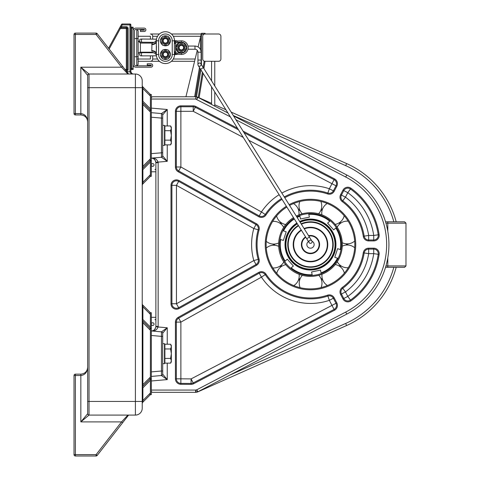 <?xml version="1.0" encoding="UTF-8"?>
<svg xmlns="http://www.w3.org/2000/svg" width="480" height="480" viewBox="0 0 480 480"><rect width="100%" height="100%" fill="white"/><g stroke="black" fill="none" stroke-linecap="round" stroke-linejoin="round"><path stroke-width="0.72" d="M321.276 279.288A36.378 36.378 0 0 0 322.38 278.928L321.276 279.288L322.38 278.928M339.636 266.31A36.378 36.378 0 0 0 340.314 265.368L339.636 266.31M346.86 245.022A36.378 36.378 0 0 0 346.854 243.858M340.194 223.548A36.378 36.378 0 0 0 339.504 222.612L339.75 222.936M321.69 209.94L322.176 210.096A36.378 36.378 0 0 0 321.066 209.742M299.694 209.808A36.378 36.378 0 0 0 298.59 210.168L299.694 209.802M281.334 222.78A36.378 36.378 0 0 0 280.65 223.728M274.11 244.074A36.378 36.378 0 0 0 274.11 245.238L274.11 244.074M280.776 265.548A36.378 36.378 0 0 0 281.466 266.484M298.794 278.994A36.378 36.378 0 0 0 299.904 279.354L299.586 279.258M322.176 210.096L321.27 209.802M298.314 225.342A22.734 22.734 0 0 0 310.482 267.282A22.734 22.734 0 0 0 333.222 244.548A22.734 22.734 0 0 0 301.122 223.824M301.368 224.214A22.284 22.284 0 0 1 332.274 239.886A22.284 22.284 0 0 1 310.482 266.832A22.284 22.284 0 0 1 298.56 225.726M300.066 278.928A35.922 35.922 0 0 1 298.908 278.556M281.844 266.238A35.922 35.922 0 0 1 281.13 265.254M274.566 245.262A35.922 35.922 0 0 1 274.566 244.05M281.004 224.016A35.922 35.922 0 0 1 281.718 223.032M298.704 210.606A35.922 35.922 0 0 1 299.862 210.228M320.904 210.168A35.922 35.922 0 0 1 322.062 210.54M339.12 222.858A35.922 35.922 0 0 1 339.84 223.836M346.404 243.834A35.922 35.922 0 0 1 346.404 245.046M339.96 265.08A35.922 35.922 0 0 1 339.252 266.064M322.26 278.484A35.922 35.922 0 0 1 321.108 278.862M296.748 216.84A30.924 30.924 0 0 1 338.814 232.152A30.924 30.924 0 0 1 321.516 273.432A30.924 30.924 0 0 1 293.97 218.406M293.49 217.632A31.83 31.83 0 0 0 320.412 274.794A31.83 31.83 0 0 0 340.728 234.618A31.83 31.83 0 0 0 296.262 216.066M348.294 267.708A11.37 11.37 0 0 1 337.26 261.756M335.244 264.552A11.37 11.37 0 0 1 344.364 273.15M327.462 285.504A11.37 11.37 0 0 1 322.032 274.212M344.19 215.748A11.37 11.37 0 0 1 335.124 224.4M318.762 275.286A11.37 11.37 0 0 1 321.084 287.598M300.144 287.664A11.37 11.37 0 0 1 302.394 275.334M320.826 201.432A11.37 11.37 0 0 1 318.576 213.762M302.208 213.81A11.37 11.37 0 0 1 299.886 201.498M299.112 274.278A11.37 11.37 0 0 1 293.754 285.606M293.508 203.592A11.37 11.37 0 0 1 298.938 214.884M285.72 224.544A11.37 11.37 0 0 1 276.606 215.946M278.694 242.922A11.37 11.37 0 0 1 266.262 241.326M259.068 230.016L259.068 230.016A5.454 5.454 0 0 0 256.476 223.77L179.112 180.576A5.454 5.454 0 0 0 170.994 185.34L170.994 303.756A5.454 5.454 0 0 0 179.112 308.52L256.476 265.326A5.454 5.454 0 0 0 259.068 259.08L259.068 259.08A53.43 53.43 0 0 1 259.068 230.016L258.192 229.77A54.342 54.342 0 0 0 258.192 259.326A4.548 4.548 0 0 1 256.032 264.534L178.668 307.722A4.548 4.548 0 0 1 171.906 303.756L171.906 185.34A4.548 4.548 0 0 1 178.668 181.368L256.032 224.562A4.548 4.548 0 0 1 258.192 229.77L253.818 228.534A58.89 58.89 0 0 0 253.818 260.562L256.476 265.326M342.216 287.532A53.43 53.43 0 0 0 342.222 287.532A5.454 5.454 0 0 0 340.62 294.45L342.96 298.932A5.454 5.454 0 0 0 350.988 300.84A69.348 69.348 0 0 0 379.128 254.418A5.454 5.454 0 0 0 373.722 248.184L368.664 248.184A5.454 5.454 0 0 0 363.276 252.798L363.276 252.798A53.43 53.43 0 0 1 342.222 287.532L342.762 288.264A54.342 54.342 0 0 0 364.176 252.942A4.548 4.548 0 0 1 368.664 249.096L373.722 249.096A4.548 4.548 0 0 1 378.228 254.292A68.436 68.436 0 0 1 350.454 300.102A4.548 4.548 0 0 1 343.77 298.512L341.43 294.03A4.548 4.548 0 0 1 342.762 288.264L345.462 291.924A58.89 58.89 0 0 0 368.664 253.644L368.664 248.184M363.276 236.298L363.276 236.298A5.454 5.454 0 0 0 368.664 240.912L373.722 240.912A5.454 5.454 0 0 0 379.128 234.678A69.348 69.348 0 0 0 350.988 188.256A5.454 5.454 0 0 0 342.96 190.164L340.62 194.646A5.454 5.454 0 0 0 342.222 201.564A53.43 53.43 0 0 1 363.276 236.298L364.176 236.154A54.342 54.342 0 0 0 342.762 200.832A4.548 4.548 0 0 1 341.43 195.066L343.77 190.584A4.548 4.548 0 0 1 350.454 188.994A68.436 68.436 0 0 1 378.228 234.804A4.548 4.548 0 0 1 373.722 240L368.664 240A4.548 4.548 0 0 1 364.176 236.154L368.664 235.452A58.89 58.89 0 0 0 345.462 197.172L340.62 194.646M195.618 96.756L152.238 96.756L151.326 97.668M195.888 96.774L195.618 99.03L230.346 116.826M346.77 175.002L345.714 177.018A76.17 76.17 0 0 1 345.714 312.078L196.8 389.772L197.85 391.788L346.77 314.094A78.444 78.444 0 0 0 346.77 175.002L233.544 115.926M227.964 113.016L197.85 97.308L196.8 99.324L197.34 97.116L196.158 96.822M197.85 97.308A2.274 2.274 0 0 0 197.34 97.116M151.326 390.066L195.618 390.066L195.618 392.334A2.274 2.274 0 0 0 196.158 392.274L195.618 390.066L196.8 389.772L197.34 391.98A2.274 2.274 0 0 0 197.85 391.788M195.822 392.328L197.34 391.98M151.326 391.428L152.238 392.334L195.654 392.334M286.368 206.262A45.246 45.246 0 0 0 317.868 289.188A45.246 45.246 0 0 0 353.322 229.98A45.246 45.246 0 0 0 289.122 204.66M193.62 383.736L334.5 310.236A5.454 5.454 0 0 0 336.81 302.874L334.17 297.816A5.454 5.454 0 0 0 327.588 295.17A53.43 53.43 0 0 1 265.98 274.116A5.454 5.454 0 0 0 258.774 272.376L178.224 317.346A5.454 5.454 0 0 0 175.428 322.11L175.428 378.834A5.454 5.454 0 0 0 180.846 384.288L191.058 384.36A5.454 5.454 0 0 0 193.62 383.736L193.2 382.932A4.548 4.548 0 0 1 191.064 383.448L180.852 383.382A4.548 4.548 0 0 1 176.334 378.834L176.334 322.11A4.548 4.548 0 0 1 178.668 318.138L259.218 273.168A4.548 4.548 0 0 1 265.224 274.62A54.342 54.342 0 0 0 327.876 296.028A4.548 4.548 0 0 1 333.366 298.236L336.006 303.294A4.548 4.548 0 0 1 334.08 309.432L193.2 382.932L191.094 378.9L191.058 384.36M237.504 128.256L195.756 106.47A5.454 5.454 0 0 0 193.23 105.852L180.882 105.852A5.454 5.454 0 0 0 175.428 111.312L175.428 166.986A5.454 5.454 0 0 0 178.224 171.75L258.774 216.72A5.454 5.454 0 0 0 265.98 214.974A53.43 53.43 0 0 1 282.024 199.326M284.766 197.712A53.43 53.43 0 0 1 327.588 193.926A5.454 5.454 0 0 0 334.17 191.28L336.81 186.222A5.454 5.454 0 0 0 334.5 178.86L243.084 131.166M162.696 371.004L161.448 371.004L161.448 375.534A1.362 1.362 0 0 0 162.696 374.178A1.362 1.362 0 0 1 161.448 375.534L167.244 379.596L162.696 374.178L162.696 333.192L167.244 327.774L155.856 326.784C155.034 329.676 153.528 331.062 151.326 330.948L151.416 330.954C154.65 331.242 156.882 329.916 158.124 326.976A6.822 6.822 0 0 0 158.148 326.4L158.148 162.696A6.822 6.822 0 0 0 158.124 162.12C156.882 159.18 154.65 157.854 151.416 158.142L151.326 158.148C153.528 158.034 155.034 159.42 155.856 162.312A4.548 4.548 0 0 1 155.874 162.696L155.874 326.4A4.548 4.548 0 0 1 155.856 326.784A4.548 4.548 0 0 0 155.874 326.4L158.148 326.4M161.448 157.26L167.244 161.322L162.696 155.904L162.696 114.918L162.696 118.092L161.448 118.092L161.448 157.26A1.362 1.362 0 0 0 162.696 155.904A1.362 1.362 0 0 1 161.448 157.26L151.326 158.148M167.244 344.232L167.244 327.774L161.448 331.836L151.326 330.948M167.244 144.864L167.244 161.322L155.856 162.312L155.766 161.7M155.634 161.238L155.436 160.746M154.806 159.768L153.606 158.76M152.592 158.328L152.136 158.22M153.042 330.612L153.39 330.45M154.968 329.118L155.352 328.518M281.538 198.558A54.342 54.342 0 0 0 265.224 214.47A4.548 4.548 0 0 1 259.218 215.928L178.668 170.952A4.548 4.548 0 0 1 176.334 166.986L176.334 111.312A4.548 4.548 0 0 1 180.882 106.764L193.23 106.764A4.548 4.548 0 0 1 195.336 107.28L238.458 129.78M244.038 132.69L334.08 179.664A4.548 4.548 0 0 1 336.006 185.802L333.366 190.86A4.548 4.548 0 0 1 327.876 193.068A54.342 54.342 0 0 0 284.286 196.938M151.326 335.478L161.448 336.366L161.448 331.836A1.362 1.362 0 0 1 162.696 333.192A1.362 1.362 0 0 0 161.448 331.836A1.362 1.362 0 0 1 162.696 333.192L162.696 336.366L161.448 336.366L161.448 371.004L151.326 371.892M162.696 152.73L151.326 153.618M167.244 125.958L167.244 109.5L162.696 114.918A1.362 1.362 0 0 0 161.448 113.562L161.448 118.092L151.326 117.204M151.326 108.108L167.244 109.5L161.448 113.562L151.326 112.674M162.696 114.918A1.362 1.362 0 0 0 161.448 113.562A1.362 1.362 0 0 1 162.696 114.918M175.428 111.312L180.882 111.312L180.882 105.852M193.23 105.852L193.23 111.312L195.756 106.47M178.224 171.75L180.882 166.986L175.428 166.986M334.5 178.86L331.974 183.696L336.81 186.222M265.98 214.974L261.438 211.956L258.774 216.72M334.17 191.28L329.334 188.76L327.588 193.926M342.96 190.164L347.802 192.684L350.988 188.256M379.128 234.678L373.722 235.452L373.722 240.912M342.222 201.564L345.462 197.172L347.802 192.684A63.888 63.888 0 0 1 373.722 235.452L368.664 235.452L368.664 240.912M373.722 248.184L373.722 253.644L379.128 254.418M350.988 300.84L347.802 296.406L342.96 298.932M363.276 252.798L368.664 253.644L373.722 253.644A63.888 63.888 0 0 1 347.802 296.406L345.462 291.924L340.62 294.45M180.846 384.288L180.882 378.834L175.428 378.834M336.81 302.874L331.974 305.4L334.5 310.236M175.428 322.11L180.882 322.11L178.224 317.346M327.588 295.17L329.334 300.336L334.17 297.816M258.774 272.376L261.438 277.14L265.98 274.116M179.112 308.52L176.448 303.756L170.994 303.756M170.994 185.34L176.448 185.34L179.112 180.576M256.476 223.77L253.818 228.534L176.448 185.34L176.448 303.756L253.818 260.562L259.068 259.08M151.326 376.422L161.448 375.534M289.602 205.434A44.334 44.334 0 0 1 352.476 230.31A44.334 44.334 0 0 1 317.7 288.294A44.334 44.334 0 0 1 286.848 207.036M130.866 70.386A0.912 0.912 0 0 1 131.772 69.474A0.912 0.912 0 0 0 130.866 70.386A0.912 0.912 0 0 1 131.772 69.474L133.134 69.474L133.134 68.562L131.772 68.562L131.772 27.186A0.912 0.912 0 0 1 130.866 26.274M130.866 28.092L133.134 28.092L133.134 27.186L131.772 27.186M133.134 28.092L133.134 30.822A2.73 2.73 0 0 1 135.864 28.092L144.162 28.092A1.704 1.704 0 0 1 145.872 29.796A1.704 1.704 0 0 1 144.162 31.506L140.412 31.506L140.412 30.138L144.162 30.138A0.342 0.342 0 0 0 144.504 29.796A0.342 0.342 0 0 0 144.162 29.454L135.864 29.454A1.362 1.362 0 0 0 134.502 30.822L134.502 64.47A1.362 1.362 0 0 0 135.864 65.838L150.984 65.838A0.342 0.342 0 0 0 151.326 65.496A0.342 0.342 0 0 0 150.984 65.154L147.234 65.154L147.234 63.792L150.984 63.792A1.704 1.704 0 0 1 152.688 65.496A1.704 1.704 0 0 1 150.984 67.2L135.864 67.2A2.73 2.73 0 0 1 133.134 64.47L133.134 68.562M130.866 71.748L129.954 71.748L130.44 72.96L133.134 74.022L131.964 73.692L130.866 71.748L130.866 24.912A0.912 0.912 0 0 0 129.954 24L129.954 24.912L130.866 24.912M109.152 49.032L120.324 28.548L121.314 27.636L126.318 27.636L126.318 28.548L127.224 28.548L127.224 69.474L126.318 69.474L126.318 70.386L125.76 70.386M126.462 71.286A1.818 1.818 0 0 0 128.136 69.474L127.224 69.474A0.912 0.912 0 0 1 126.318 70.386L126.318 71.1M128.136 69.474L128.136 28.548A1.818 1.818 0 0 0 126.318 26.73L126.318 27.636A0.912 0.912 0 0 1 127.224 28.548L128.136 28.548A1.818 1.818 0 0 0 126.318 26.73L121.314 26.73L120.516 26.292L108.54 48.246M125.052 69.474L126.318 69.474L126.318 28.548L120.324 28.548L119.526 28.11M121.512 24.474L120.516 26.292A0.912 0.912 0 0 0 121.314 27.636L122.31 24A0.912 0.912 0 0 0 121.512 24.474L122.31 24.912L129.954 24.912L129.954 71.748L126.822 71.748M129.954 24L122.31 24M131.964 73.692L132.402 73.896M142.23 80.844A6.822 6.822 0 0 0 135.408 74.022L89.028 74.022L80.844 67.2L87.666 75.384L87.666 413.712A1.362 1.362 0 0 0 89.028 415.074L135.408 415.074A6.822 6.822 0 0 0 142.23 408.252L142.23 80.844A6.822 6.822 0 0 0 135.408 74.022L135.408 401.43L89.028 401.43L89.028 74.022A1.362 1.362 0 0 0 87.666 75.384A1.362 1.362 0 0 1 89.028 74.022M155.874 317.304L151.326 317.304L155.874 317.304M151.326 171.792L155.874 171.792M142.23 87.666L87.666 87.666L87.666 75.384M87.654 121.404L87.666 121.77L87.654 121.404C87.078 117.462 84.81 115.308 80.844 114.948C84.978 115.362 87.252 117.636 87.666 121.77C87.252 116.808 84.978 114.078 80.844 113.586L80.844 114.948L75.384 114.948L75.384 113.586L74.022 113.586A1.362 1.362 0 0 0 75.384 114.948A1.362 1.362 0 0 1 74.022 113.586L74.022 34.458L75.384 34.458L75.384 33.096A1.362 1.362 0 0 0 74.022 34.458M87.294 369.54L87.666 367.326C87.252 371.46 84.978 373.734 80.844 374.148L75.384 374.148A1.362 1.362 0 0 0 74.022 375.51A1.362 1.362 0 0 1 75.384 374.148L75.384 375.51L80.844 375.51C84.978 375.018 87.252 372.288 87.666 367.326L87.666 367.338M87.666 413.712A1.362 1.362 0 0 0 89.028 415.074A1.362 1.362 0 0 1 87.666 413.712L80.844 421.896L89.028 415.074L89.028 401.43L87.666 401.43M128.592 74.022L122.634 66.36L121.554 67.2L127.92 74.022M74.022 42.414L74.022 53.784M96.09 456L75.384 456A1.362 1.362 0 0 1 74.022 454.638A1.362 1.362 0 0 0 75.384 456L75.384 454.638L74.022 454.638L74.022 375.51L75.384 375.51L75.384 454.638L96.09 454.638L96.09 456L86.298 456L96.09 456A1.362 1.362 0 0 0 97.17 455.472L96.09 454.638L121.554 421.896L122.634 422.73L128.592 415.074M97.17 455.472L122.634 422.73M127.92 415.074L121.554 421.896L80.844 421.896L80.844 374.148M96.09 33.096L96.09 34.458L97.17 33.624A1.362 1.362 0 0 0 96.09 33.096L75.384 33.096M122.634 66.36L97.17 33.624M150.414 394.608L142.896 402.132A2.274 2.274 0 0 0 142.23 403.74L142.362 402.978L142.23 403.74M150.846 378.696A3.936 2.274 135 0 0 150.414 380.304L150.414 393A3.936 2.274 -45 0 1 149.988 394.608L151.326 394.608L151.326 378.696L149.988 378.696A3.936 2.274 -45 0 0 150.414 377.088L150.414 330.282A3.936 2.274 45 0 0 149.988 328.674L151.326 328.674L151.326 378.696M142.23 85.368L142.23 85.356A2.274 2.274 0 0 0 142.896 86.964A2.274 2.274 0 0 1 142.362 86.118L142.338 86.04M150.414 94.482L142.896 86.964L150.414 94.482M150.846 110.4A3.936 2.274 -135 0 1 150.414 108.792L150.414 96.09A3.936 2.274 45 0 0 149.988 94.482L151.326 94.482L151.326 176.334L149.988 176.334A3.936 2.274 -45 0 0 150.414 174.732L150.414 162.03A3.936 2.274 135 0 1 150.846 160.422M142.23 182.25L142.896 182.25L142.896 183.858L150.414 176.334L142.896 183.858A2.274 2.274 0 0 0 142.23 185.466L142.32 184.854M142.23 101.274A2.274 2.274 0 0 0 142.896 102.882A2.274 1.314 135 0 1 142.896 101.274L142.23 101.274L142.362 102.03M150.414 110.4L142.896 102.882L142.896 104.49L142.23 104.49M151.326 160.422L149.988 160.422A3.936 2.274 -45 0 0 150.414 158.814L150.414 112.008A3.936 2.274 45 0 0 149.988 110.4L151.326 110.4M142.23 166.332L142.896 166.332L142.896 167.94A2.274 2.274 0 0 0 142.23 169.548L142.896 169.548A2.274 1.314 45 0 1 142.896 167.94L150.414 160.422M142.23 319.548A2.274 2.274 0 0 0 142.896 321.156A2.274 1.314 135 0 1 142.896 319.548L142.23 319.548L142.362 320.304M150.414 328.674L142.896 321.156L142.896 322.764L142.23 322.764M142.338 304.314L142.23 303.63A2.274 2.274 0 0 0 142.896 305.238L150.414 312.756L142.896 305.238L142.896 306.846L142.23 306.846M150.414 108.792L142.896 101.274L142.896 88.572L142.23 88.572M150.414 96.09L142.896 88.572L142.896 86.964M142.23 169.548L142.362 168.786M150.414 378.696L142.896 386.214A2.274 2.274 0 0 0 142.23 387.822L142.896 387.822A2.274 1.314 45 0 1 142.896 386.214L142.896 322.764L150.414 330.282M142.23 384.606L142.896 384.606L150.414 377.088M142.23 387.822L142.362 387.06M151.326 328.674L151.326 312.756L149.988 312.756A3.936 2.274 45 0 1 150.414 314.364L150.414 327.066A3.936 2.274 -135 0 0 150.846 328.674M142.896 402.132L142.896 387.822L150.414 380.304M142.23 400.524L142.896 400.524L150.414 393M196.122 392.286L197.394 392.016A2.274 2.274 0 0 0 197.85 391.866L346.602 325.53A88.674 88.674 0 0 0 396.192 267.282M197.268 50.322L185.934 96.756L152.238 96.756M396.192 221.808A88.674 88.674 0 0 0 346.602 163.56L231.12 112.062M225.912 109.74L214.764 104.766M211.578 103.35L199.092 97.782M273.198 244.068A37.29 37.29 0 0 0 273.204 245.244M280.038 266.076A37.29 37.29 0 0 0 280.734 267.024M298.512 279.858A37.29 37.29 0 0 0 299.628 280.218M321.552 280.158A37.29 37.29 0 0 0 322.668 279.786M340.368 266.85A37.29 37.29 0 0 0 341.058 265.896M347.772 245.022A37.29 37.29 0 0 0 347.766 243.846M340.926 223.02A37.29 37.29 0 0 0 340.236 222.066M322.458 209.232A37.29 37.29 0 0 0 321.342 208.872M299.418 208.938A37.29 37.29 0 0 0 298.296 209.304M280.602 222.246A37.29 37.29 0 0 0 279.912 223.2M387.792 267.282L404.616 267.282L405.978 265.92L387.792 265.92L387.792 267.282L385.56 267.282M385.56 221.808L387.792 221.808L385.56 221.808M404.616 221.808L387.792 221.808L387.792 223.176L405.978 223.176L404.616 221.808M171.336 360.774L170.604 358.41L171.336 353.682L171.336 361.872L170.604 363.138L171.336 360.774M170.604 348.96L171.336 346.596L171.336 353.682L170.604 348.96L164.88 348.96L164.88 344.232L170.604 344.232L171.336 346.596L171.336 345.498L170.604 344.232M170.604 358.41L164.88 358.41L164.88 363.138L170.604 363.138M164.88 358.41L164.88 348.96M164.514 346.044L164.88 346.044M162.696 363.69L164.514 363.69L164.514 343.68L162.696 343.68M171.336 142.5L170.604 140.136L171.336 135.408L171.336 143.598L170.604 144.864L171.336 142.5M170.604 130.686L171.336 128.322L171.336 135.408L170.604 130.686L164.88 130.686L164.88 125.958L170.604 125.958L171.336 128.322L171.336 127.224L170.604 125.958M170.604 140.136L164.88 140.136L164.88 144.864L170.604 144.864M164.88 140.136L164.88 130.686M164.514 127.77L164.88 127.77M162.696 145.416L164.514 145.416L164.514 125.406L162.696 125.406M314.76 269.19A25.008 25.008 0 0 0 333.936 253.236L334.524 251.448M315.612 269.028L314.688 269.202A25.008 25.008 0 0 1 292.488 261.918L291.234 260.514A25.008 25.008 0 0 1 286.722 236.748L286.446 237.648L286.722 236.748A25.008 25.008 0 0 1 287.004 235.926M329.118 227.868L329.736 228.582L329.118 227.868M305.358 220.068L306.282 219.894M296.868 223.026A25.464 25.464 0 0 0 308.826 269.958A25.464 25.464 0 0 0 335.508 239.814A25.464 25.464 0 0 0 299.664 221.496M287.028 235.86A25.008 25.008 0 0 1 297.108 223.416A25.008 25.008 0 0 0 302.682 268.308A25.008 25.008 0 0 0 334.248 252.348A25.008 25.008 0 0 1 333.96 253.17M329.736 228.582A25.008 25.008 0 0 1 334.248 252.348A25.008 25.008 0 0 0 299.91 221.886A25.008 25.008 0 0 1 328.482 227.178M328.53 227.232A25.008 25.008 0 0 1 329.688 228.522M292.44 261.864A25.008 25.008 0 0 1 291.282 260.568M312.162 274.74A30.24 30.24 0 0 1 291.24 267.876L290.898 268.182A30.696 30.696 0 0 0 312.258 275.19L311.58 271.962L320.484 270.096L321.156 273.324A30.696 30.696 0 0 0 337.908 258.336L337.47 258.192A30.24 30.24 0 0 1 321.066 272.874M337.47 258.192L334.776 257.304L337.608 248.664L340.746 249.696A30.696 30.696 0 0 0 336.138 227.694L335.796 228A30.24 30.24 0 0 1 340.308 249.552M335.796 228L333.678 229.89L327.612 223.116L330.072 220.914A30.696 30.696 0 0 0 308.712 213.906L308.808 214.356A30.24 30.24 0 0 1 329.73 221.22M308.808 214.356L309.39 217.134L300.486 219L299.808 215.766A30.696 30.696 0 0 0 296.874 217.038M294.09 218.598A30.696 30.696 0 0 0 283.062 230.76L283.5 230.904A30.24 30.24 0 0 1 294.336 218.982M297.114 217.422A30.24 30.24 0 0 1 299.904 216.216M283.5 230.904L286.194 231.786L283.356 240.432L280.224 239.4A30.696 30.696 0 0 0 284.832 261.402L285.174 261.096A30.24 30.24 0 0 1 280.662 239.544M285.174 261.096L287.292 259.206L293.358 265.98L291.24 267.876M300.15 222.27A24.558 24.558 0 0 1 334.626 240.06A24.558 24.558 0 0 1 308.85 269.046A24.558 24.558 0 0 1 297.348 223.8M152.688 325.488A1.362 1.362 0 0 1 151.512 323.442A1.362 1.362 0 0 1 153.87 323.442A1.362 1.362 0 0 1 152.688 325.488M155.874 319.578L154.962 319.578A0.912 0.912 0 0 1 155.874 320.49M152.688 163.602A1.362 1.362 0 0 1 153.87 165.648A1.362 1.362 0 0 1 151.512 165.648A1.362 1.362 0 0 1 152.688 163.602M155.874 168.606A0.912 0.912 0 0 1 154.962 169.518L155.874 169.518M308.796 236.076A8.64 8.64 0 0 1 319.122 244.548A8.64 8.64 0 0 1 306.348 252.132A8.64 8.64 0 0 1 305.802 237.288M305.556 236.904A9.096 9.096 0 0 0 310.482 253.644A9.096 9.096 0 0 0 319.578 244.548A9.096 9.096 0 0 0 308.538 235.662L309.312 235.53M311.982 241.23A3.636 3.636 0 0 1 309.972 248.148A3.636 3.636 0 0 1 308.454 241.53M301.212 229.968A17.28 17.28 0 0 0 310.482 261.828A17.28 17.28 0 0 0 327.762 244.548A17.28 17.28 0 0 0 304.056 228.51M304.302 228.9A16.824 16.824 0 0 1 327.312 244.548A16.824 16.824 0 0 1 302.388 259.296A16.824 16.824 0 0 1 301.452 230.352M301.392 244.548C301.734 241.446 301.734 241.446 301.392 244.548L301.542 246.216M316.734 251.154L318.696 248.448M313.866 252.99L314.838 252.534M306.132 252.534L307.104 252.99M302.268 248.448L304.236 251.154M304.236 237.942L302.268 240.642M314.838 236.562L311.658 235.53M318.468 240.186L316.734 237.942M319.344 246.6L319.56 245.154M319.56 243.942L319.344 242.496M133.134 64.47L133.134 30.822M175.194 54.144L174.894 54.804L175.176 54.12L181.338 54.468A6.822 6.822 0 0 0 188.16 47.646A6.822 6.822 0 0 0 181.338 40.824L175.176 41.172L176.124 40.824L175.176 41.172L174.852 43.518L174.354 43.518L174.516 40.752L175.176 41.172L174.894 40.488A1.362 1.362 0 0 0 175.794 40.824A1.362 1.362 0 0 1 175.194 40.686L175.056 40.608M175.176 41.172L174.894 40.488A1.362 1.362 0 0 1 174.438 39.636L174.516 40.752L176.004 42.534L181.338 42.192A5.454 5.454 0 0 0 175.884 47.646A5.454 5.454 0 0 0 181.338 53.106L177.054 53.106L177.054 54.468L175.794 54.468A1.362 1.362 0 0 0 174.894 54.804A1.362 1.362 0 0 1 175.794 54.468L176.124 54.468L175.794 54.468M177.054 41.226L177.054 42.192L181.338 42.192A5.454 5.454 0 0 1 186.798 47.646A5.454 5.454 0 0 1 181.338 53.106L181.338 54.468A6.822 6.822 0 0 0 188.16 47.646A6.822 6.822 0 0 0 181.338 40.824L181.338 42.192M138.138 54.468A2.274 2.274 0 0 1 140.412 52.194L140.412 43.098L151.974 43.098L151.782 51.054C151.998 52.56 151.998 52.56 151.782 51.054C151.998 52.56 151.998 52.56 151.782 51.054A4.548 3.408 180 0 1 156.33 54.468A9.096 9.096 0 0 0 165.372 63.564A9.096 9.096 0 0 0 174.516 54.576L174.438 55.656L174.516 54.576A9.096 9.096 0 0 1 174.438 55.656A1.362 1.362 0 0 1 174.894 54.804L176.004 52.764L175.614 51.78L175.614 43.518L174.852 43.518M175.614 43.518L176.004 42.534M156.372 39.93A9.096 9.096 0 0 1 156.426 39.498A9.096 9.096 0 0 0 156.372 39.93L156.426 39.492A9.096 9.096 0 0 1 166.032 31.752A9.096 9.096 0 0 1 174.516 40.698L174.516 40.716A9.096 9.096 0 0 0 165.372 31.728A9.096 9.096 0 0 0 156.33 40.824A4.548 3.408 -0 0 1 151.782 44.238M177.054 40.824L175.794 40.824M174.516 54.54L175.176 54.12L174.852 51.78L175.614 51.78M175.836 54.456L175.176 54.12L177.054 54.066M174.354 43.518L174.354 51.78L174.852 51.78M174.354 51.78L174.516 54.468L172.242 54.468A6.822 6.822 0 0 1 165.426 61.29A6.822 6.822 0 0 1 158.604 54.468L158.604 40.824A6.822 6.822 0 0 1 165.426 34.002A6.822 6.822 0 0 1 172.242 40.824L172.242 54.468M177.054 53.106L176.004 52.764M156.456 39.312L156.426 39.492A9.096 9.096 0 0 1 166.032 31.752A9.096 9.096 0 0 1 174.516 40.698M138.138 38.55L136.776 38.55L136.776 29.454L138.138 30.822L138.138 56.742L136.776 56.742L136.776 65.838L138.138 64.47L138.138 56.97M138.138 30.822L138.138 31.506M151.782 44.64A4.548 3.006 180 0 0 156.33 41.628L156.33 53.664A4.548 3.006 180 0 0 151.782 50.652M174.438 55.656A9.096 9.096 0 0 1 156.426 55.8L142.434 55.872A1.59 1.128 -89.5 0 1 141.324 54.282A1.59 1.128 -89.5 0 1 142.458 52.686L141.132 52.674A1.59 1.59 0 0 1 141.906 52.884A1.59 1.59 0 0 0 139.524 54.27A1.59 1.59 0 0 1 141.132 52.674M156.426 55.806L156.372 55.362A9.096 9.096 0 0 0 156.426 55.8M156.45 46.374L156.33 53.664M156.33 40.824L156.33 41.628L156.33 40.824A9.096 9.096 0 0 1 156.354 40.176A9.096 9.096 0 0 0 156.33 40.824L158.604 40.824M156.354 55.122A9.096 9.096 0 0 1 156.33 54.468L158.604 54.468M311.178 240.336A1.59 1.59 0 0 1 311.328 243.12A1.59 1.59 0 0 1 309.138 242.616A1.59 1.59 0 0 1 311.178 240.336M200.376 65.97A1.59 1.59 0 0 0 200.88 63.774A1.59 1.59 0 0 0 198.684 63.27A1.59 1.59 0 0 0 198.18 65.466A1.59 1.59 0 0 0 200.376 65.97M199.53 63.03A1.59 1.59 0 0 0 198.18 65.466L309.138 242.616M197.934 52.194L197.934 60.072L201.12 60.072L201.12 52.194L197.934 52.194A2.958 2.958 0 0 0 194.982 49.236L194.982 46.056L187.974 46.056M216.408 106.992L216.81 107.196M139.524 40.626A1.59 1.59 0 0 1 141.906 39.246A1.59 1.59 0 0 0 139.524 40.626A1.59 1.59 0 0 0 141.102 42.216A1.59 1.59 0 0 1 139.524 40.626M141.882 42.018A1.59 1.59 0 0 1 141.102 42.216A1.59 1.59 0 0 0 141.882 42.018M181.338 45.372A2.274 2.274 0 0 0 179.37 48.786A2.274 2.274 0 0 0 183.306 48.786A2.274 2.274 0 0 0 181.338 45.372M181.338 44.916A2.73 2.73 0 0 1 183.702 49.008A2.73 2.73 0 0 1 178.974 49.008A2.73 2.73 0 0 1 181.338 44.916M176.076 47.646L178.71 52.2L183.972 52.2L186.6 47.646L183.972 43.092L178.71 43.092L176.076 47.646M181.338 51.282A3.636 3.636 0 0 0 184.488 45.828A3.636 3.636 0 0 0 178.188 45.828A3.636 3.636 0 0 0 181.338 51.282M165.426 38.55A2.274 2.274 0 0 0 163.452 41.964A2.274 2.274 0 0 0 167.394 41.964A2.274 2.274 0 0 0 165.426 38.55M165.426 38.094A2.73 2.73 0 0 1 167.784 42.192A2.73 2.73 0 0 1 163.062 42.192A2.73 2.73 0 0 1 165.426 38.094M160.164 40.824L162.792 45.384L168.054 45.384L170.682 40.824L168.054 36.27L162.792 36.27L160.164 40.824M165.426 44.466A3.636 3.636 0 0 0 168.576 39.006A3.636 3.636 0 0 0 162.27 39.006A3.636 3.636 0 0 0 165.426 44.466M165.426 52.194A2.274 2.274 0 0 0 163.452 55.602A2.274 2.274 0 0 0 167.394 55.602A2.274 2.274 0 0 0 165.426 52.194M165.426 51.738A2.73 2.73 0 0 1 167.784 55.83A2.73 2.73 0 0 1 163.062 55.83A2.73 2.73 0 0 1 165.426 51.738M160.164 54.468L162.792 59.022L168.054 59.022L170.682 54.468L168.054 49.914L162.792 49.914L160.164 54.468M165.426 58.104A3.636 3.636 0 0 0 168.576 52.65A3.636 3.636 0 0 0 162.27 52.65A3.636 3.636 0 0 0 165.426 58.104M141.882 55.662A1.59 1.59 0 0 1 139.524 54.27A1.59 1.59 0 0 0 141.882 55.662M150.414 36.276L138.138 36.276L150.414 36.276L150.414 39.108M150.414 42.294L150.414 43.098M150.414 52.194L150.414 52.752M150.414 55.938L150.414 59.016L136.776 59.016M150.414 59.016L138.138 59.016M220.902 36.276A2.274 2.274 0 0 0 218.628 34.002L204.984 34.002A2.274 2.274 0 0 0 202.71 36.276L202.71 59.016A2.274 2.274 0 0 0 204.984 61.29L218.628 61.29A2.274 2.274 0 0 0 220.902 59.016L220.902 36.276M152.688 39.126L152.688 36.276A2.274 2.274 0 0 0 150.414 34.002L159.408 34.002M201.426 64.65L201.426 33.306L205.062 33.306L205.062 34.002L218.628 34.002M152.688 55.956L152.688 59.016A2.274 2.274 0 0 1 150.414 61.29L159.408 61.29M171.438 61.29L194.592 61.29M171.438 34.002L201.252 34.002M150.414 61.29L138.138 61.29M152.688 42.312L152.688 43.038M152.688 52.254L152.688 52.77M203.886 68.586L205.062 61.29M199.068 97.938L203.106 73.332M201.12 61.104L201.426 61.134L201.12 62.994M200.19 68.67L195.576 96.756M201.426 33.306L198.102 46.908M151.326 99.03L195.618 99.03M196.8 389.772L345.714 312.078L346.77 314.094M235.926 119.736L345.714 177.018M151.326 380.988L167.244 379.596L167.244 363.138M158.148 162.696L155.874 162.696M279.126 194.7A58.89 58.89 0 0 0 261.438 211.956L180.882 166.986L180.882 111.312L193.23 111.312L243.234 137.394M248.814 140.31L331.974 183.696L329.334 188.76A58.89 58.89 0 0 0 281.868 193.08M191.094 378.9L180.882 378.834L180.882 322.11L261.438 277.14A58.89 58.89 0 0 0 329.334 300.336L331.974 305.4L191.094 378.9M130.866 68.562L131.772 68.562L131.772 69.474M128.136 28.548A1.818 1.818 0 0 0 126.318 26.73M80.844 67.2L80.844 113.586L75.384 113.586L75.384 34.458L96.09 34.458L121.554 67.2L80.844 67.2M142.23 408.252A6.822 6.822 0 0 1 135.408 415.074L135.408 401.43L142.23 401.43M150.414 174.732L142.896 182.25L142.896 169.548L150.414 162.03M150.414 158.814L142.896 166.332L142.896 104.49L150.414 112.008M150.414 327.066L142.896 319.548L142.896 306.846L150.414 314.364M393.84 267.282A86.4 86.4 0 0 1 345.672 323.454L229.65 375.198L345.672 323.454L346.602 325.53M346.602 163.56L345.672 165.636A86.4 86.4 0 0 1 393.84 221.808M233.286 115.518L345.672 165.636M387.792 257.856L387.792 265.92L385.956 265.92M387.792 231.24L387.792 223.176L385.956 223.176M174.516 40.824L172.242 40.824M134.502 38.55L136.776 38.55L136.776 56.742L134.502 56.742M170.4 53.976A5.004 5.004 0 0 0 168.336 50.4M167.49 49.914A5.004 5.004 0 0 0 163.356 49.914M162.51 50.4A5.004 5.004 0 0 0 160.446 53.976M160.446 54.96A5.004 5.004 0 0 0 162.51 58.536M163.356 59.022A5.004 5.004 0 0 0 167.49 59.022M168.336 58.536A5.004 5.004 0 0 0 170.4 54.96M170.4 40.338A5.004 5.004 0 0 0 168.336 36.756M167.49 36.27A5.004 5.004 0 0 0 163.356 36.27M162.51 36.756A5.004 5.004 0 0 0 160.446 40.338M160.446 41.316A5.004 5.004 0 0 0 162.51 44.892M163.356 45.384A5.004 5.004 0 0 0 167.49 45.384M168.336 44.892A5.004 5.004 0 0 0 170.4 41.316M309.216 237.198L306.72 238.758M203.088 67.758L200.592 69.318M154.506 42.324L142.434 42.228A1.59 1.128 -89.5 0 1 141.324 40.638A1.59 1.128 -89.5 0 1 142.458 39.042L141.132 39.036M152.688 59.016L157.548 59.016M173.298 59.016L195.15 59.016M152.688 36.276L157.548 36.276M173.298 36.276L200.7 36.276M201.426 34.212L204.036 34.212M196.47 96.9L200.916 69.84M204.186 61.146L203.16 67.416M202.38 72.168L198.216 97.5M199.458 67.506L194.652 96.756M200.514 37.026L200.514 49.542M354.702 247.77A11.37 11.37 0 0 0 342.276 246.174M348.156 221.166A11.37 11.37 0 0 0 337.158 227.178M342.264 242.73A11.37 11.37 0 0 0 354.684 241.062M327.216 203.49A11.37 11.37 0 0 0 321.858 214.818M285.84 264.696A11.37 11.37 0 0 0 276.774 273.348M272.814 267.93A11.37 11.37 0 0 0 283.806 261.918M278.706 246.366A11.37 11.37 0 0 0 266.286 248.034M283.704 227.34A11.37 11.37 0 0 0 272.676 221.388M152.94 330.654L152.172 330.87M154.77 329.37L153.762 330.24M152.064 158.208L152.868 158.418M153.672 158.802L154.8 159.762M155.442 160.758L155.676 161.364M154.74 159.69L153.762 158.856M152.79 158.388L152.31 158.256M171.924 304.182A4.548 4.548 0 0 0 171.984 304.608M93.624 73.968L93.132 74.022M120.516 26.292A0.912 0.912 0 0 0 121.23 27.636M131.886 73.644L133.134 74.022M142.23 178.608L142.698 176.136M142.26 177.972L142.44 176.934M87.6 368.256L87.534 368.646M87.384 119.844L87.648 121.284M85.332 116.634L86.58 118.08M87.462 120.126L87.666 121.77M142.23 185.466L142.362 184.704M405.978 265.92L405.978 223.176M164.88 361.326L164.514 361.326M164.88 143.052L164.514 143.052M176.094 40.824L175.704 40.824M175.704 54.468L176.094 54.468M174.492 55.176L174.45 55.578M140.412 43.098L138.138 40.824M140.412 52.194L151.974 52.194C154.866 52.962 156.354 54.21 156.45 55.944L156.402 55.62M151.974 43.098C154.866 42.33 156.354 41.082 156.45 39.348L156.402 39.678M200.88 63.774L311.832 240.924M201.12 60.072L201.12 64.62M197.934 60.072L197.934 64.62M201.12 52.194C200.754 48.468 198.708 46.416 194.982 46.056M187.974 49.236L194.982 49.236M214.764 106.128L214.764 91.944M214.764 85.944L214.764 61.29M211.578 104.466L211.578 86.862M211.578 80.862L211.578 61.29M142.434 42.228L141.102 42.216M156.48 39.162L142.458 39.042M142.434 55.872L141.102 55.86M154.212 52.782L142.458 52.686"/></g></svg>
